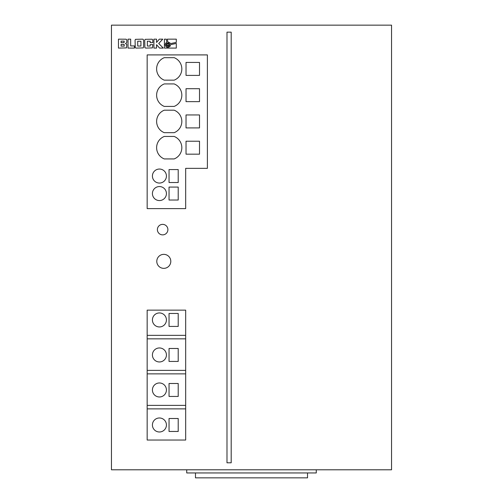 <?xml version="1.0" encoding="UTF-8"?>
<svg xmlns="http://www.w3.org/2000/svg" width="503" height="503" viewBox="0 0 503 503"><rect width="100%" height="100%" fill="white"/><g stroke="black" fill="none" stroke-linecap="round" stroke-linejoin="round"><path stroke-width="0.75" d="M166.229 44.692A1.679 1.679 0 0 0 167.908 46.37A1.679 1.679 0 0 0 169.586 44.692A1.679 1.679 0 0 0 167.908 43.019A1.679 1.679 0 0 0 166.229 44.692M181.828 95.174A12.078 12.078 0 0 0 174.176 83.932L164.274 83.932A12.078 12.078 0 0 0 164.274 106.41L174.176 106.41A12.078 12.078 0 0 0 181.828 95.174M181.828 68.917A12.078 12.078 0 0 0 174.176 57.675L164.274 57.675A12.078 12.078 0 0 0 164.274 80.153L174.176 80.153A12.078 12.078 0 0 0 181.828 68.917M181.828 147.693A12.078 12.078 0 0 0 174.176 136.451L164.274 136.451A12.078 12.078 0 0 0 164.274 158.929L174.176 158.929A12.078 12.078 0 0 0 181.828 147.693M181.828 121.43A12.078 12.078 0 0 0 174.176 110.195L164.274 110.195A12.078 12.078 0 0 0 164.274 132.673L174.176 132.673A12.078 12.078 0 0 0 181.828 121.43M156.791 261.353A7.004 7.004 0 0 0 163.796 268.357A7.004 7.004 0 0 0 170.8 261.353A7.004 7.004 0 0 0 163.796 254.355A7.004 7.004 0 0 0 156.791 261.353M152.415 193.554A7.004 7.004 0 0 0 159.42 200.559A7.004 7.004 0 0 0 166.424 193.554A7.004 7.004 0 0 0 159.42 186.556A7.004 7.004 0 0 0 152.415 193.554M152.415 176.05A7.004 7.004 0 0 0 159.42 183.054A7.004 7.004 0 0 0 166.424 176.05A7.004 7.004 0 0 0 159.42 169.046A7.004 7.004 0 0 0 152.415 176.05M152.415 424.985A7.004 7.004 0 0 0 159.42 431.983A7.004 7.004 0 0 0 166.424 424.985A7.004 7.004 0 0 0 159.42 417.98A7.004 7.004 0 0 0 152.415 424.985M152.415 389.97A7.004 7.004 0 0 0 159.42 396.974A7.004 7.004 0 0 0 166.424 389.97A7.004 7.004 0 0 0 159.42 382.972A7.004 7.004 0 0 0 152.415 389.97M152.415 354.961A7.004 7.004 0 0 0 159.42 361.959A7.004 7.004 0 0 0 166.424 354.961A7.004 7.004 0 0 0 159.42 347.957A7.004 7.004 0 0 0 152.415 354.961M152.415 319.946A7.004 7.004 0 0 0 159.42 326.95A7.004 7.004 0 0 0 166.424 319.946A7.004 7.004 0 0 0 159.42 312.948A7.004 7.004 0 0 0 152.415 319.946M157.389 229.62A5.25 5.25 0 0 0 162.645 234.87A5.25 5.25 0 0 0 167.895 229.62A5.25 5.25 0 0 0 162.645 224.369A5.25 5.25 0 0 0 157.389 229.62M147.165 335.35L185.676 335.35M185.676 338.852L147.165 338.852M147.165 370.365L185.676 370.365M185.676 373.867L147.165 373.867M307.522 472.946L307.522 477.85L195.478 477.85L195.478 472.946M111.452 469.796L391.548 469.796L391.548 25.15L111.452 25.15L111.452 469.796M126.819 42.032L126.775 39.882L126.146 39.203L118.457 39.152L118.457 48.087L126.498 47.898L126.825 44.541L125.473 43.528L126.561 42.837L126.819 42.032M128.026 39.152L128.026 48.087L134.383 48.087L134.383 45.924L130.667 45.924L130.667 39.152L128.026 39.152M143.588 40.265L143.198 39.341L142.538 39.152L135.452 39.341L135.068 40.265L135.244 47.672L136.112 48.087L143.198 47.898L143.588 46.974L143.588 40.265M152.824 42.617L152.78 39.882L152.126 39.203L145.103 39.341L144.719 40.265L144.895 47.672L145.763 48.087L152.428 47.898L152.824 44.616L150.171 44.616L150.171 46.031L147.366 46.031L147.366 41.215L150.171 41.215L150.171 42.617L152.824 42.617M156.546 44.692L159.558 48.087L163.305 48.087L158.722 43.503L162.783 39.152L159.306 39.152L156.546 42.466L156.546 39.152L153.905 39.152L153.905 48.087L156.546 48.087L156.546 44.692M165.556 43.346L166.845 42.195L166.204 39.152L164.412 39.152L164.412 48.087L176.302 48.087L176.308 43.44L170.624 44.648L169.926 46.509L167.914 47.408L166.556 47.049L165.556 46.05L165.198 44.698L165.556 43.346M169.895 42.849L170.404 43.635L176.308 42.378L176.308 39.152L167.26 39.152L167.864 41.975L169.895 42.849M226.991 462.798L231.191 462.798L231.191 32.154L226.991 32.154L226.991 462.798M147.165 54.909L147.165 208.613L185.676 208.613L185.676 168.348L207.387 168.348L207.387 54.909L147.165 54.909M147.165 440.037L185.676 440.037L185.676 310.144L147.165 310.144L147.165 440.037M316.274 469.796L316.274 472.946L186.726 472.946L186.726 469.796M147.165 405.374L185.676 405.374M185.676 408.876L147.165 408.876M199.509 127.907L199.509 114.954L186.028 114.954L186.028 127.907L199.509 127.907M199.509 101.65L199.509 88.698L186.028 88.698L186.028 101.65L199.509 101.65M199.509 154.169L199.509 141.211L186.028 141.211L186.028 154.169L199.509 154.169M199.509 75.393L199.509 62.435L186.028 62.435L186.028 75.393L199.509 75.393M178.207 169.574L169.046 169.574L169.046 182.526L178.207 182.526L178.207 169.574M178.207 187.078L169.046 187.078L169.046 200.031L178.207 200.031L178.207 187.078M178.207 418.502L169.046 418.502L169.046 431.461L178.207 431.461L178.207 418.502M178.207 383.493L169.046 383.493L169.046 396.446L178.207 396.446L178.207 383.493M169.046 348.485L169.046 361.437L178.207 361.437L178.207 348.485L169.046 348.485M169.046 313.47L169.046 326.422L178.207 326.422L178.207 313.47L169.046 313.47M168.712 43.887L167.103 43.887L167.103 45.503L168.712 45.503L168.712 43.887M140.934 41.215L137.715 41.215L137.715 46.031L140.934 46.031L140.934 41.215M121.097 42.673L124.09 42.598L124.178 41.133L121.097 41.133L121.097 42.673M121.097 44.39L121.097 46.113L124.247 46.113L124.147 44.453L121.097 44.39"/></g></svg>
